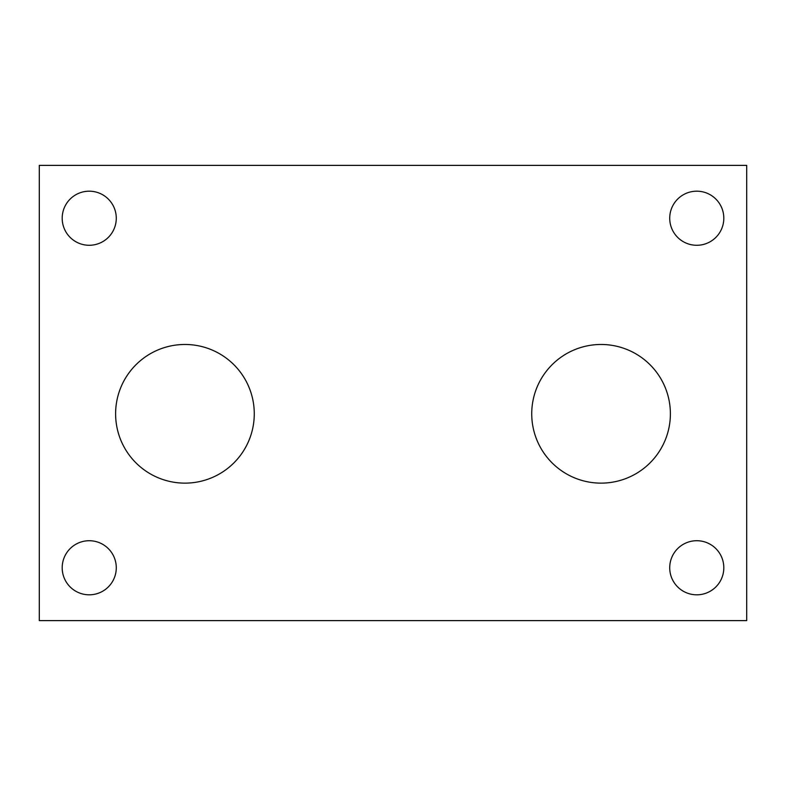 <?xml version="1.0" encoding="UTF-8"?>
<svg xmlns="http://www.w3.org/2000/svg" width="786" height="786" viewBox="0 0 786 786"><rect width="100%" height="100%" fill="white"/><g stroke="black" fill="none" stroke-linecap="round" stroke-linejoin="round"><path stroke-width="1.18" d="M723.818 218.233A27.048 27.048 0 0 1 683.24 241.656A27.048 27.048 0 0 1 683.24 194.81A27.048 27.048 0 0 1 723.818 218.233M746.7 620.616L39.3 620.616L39.3 165.384L746.7 165.384L746.7 620.616M116.279 567.767A27.048 27.048 0 0 0 75.711 544.344A27.048 27.048 0 0 0 75.711 591.19A27.048 27.048 0 0 0 116.279 567.767M116.279 218.233A27.048 27.048 0 0 0 75.711 194.81A27.048 27.048 0 0 0 75.711 241.656A27.048 27.048 0 0 0 116.279 218.233M723.818 567.767A27.048 27.048 0 0 0 683.24 544.344A27.048 27.048 0 0 0 683.24 591.19A27.048 27.048 0 0 0 723.818 567.767M254.271 413.809A69.335 69.335 0 0 0 184.946 344.474A69.335 69.335 0 0 0 115.611 413.809A69.335 69.335 0 0 0 184.946 483.135A69.335 69.335 0 0 0 254.271 413.809M670.389 413.809A69.335 69.335 0 0 0 601.054 344.474A69.335 69.335 0 0 0 531.729 413.809A69.335 69.335 0 0 0 601.054 483.135A69.335 69.335 0 0 0 670.389 413.809"/></g></svg>
